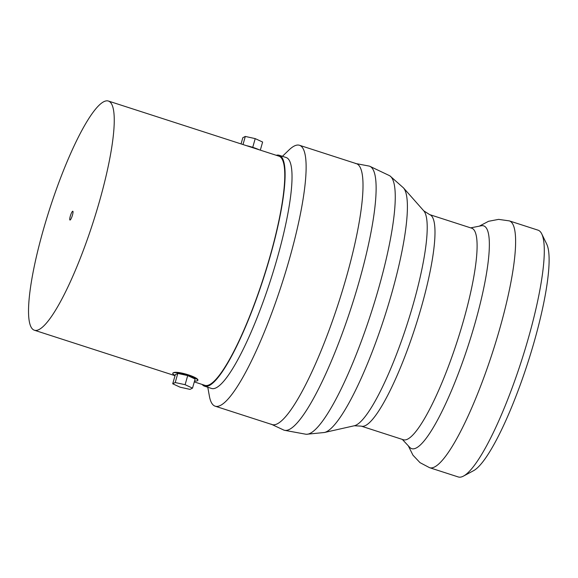 <?xml version="1.0" encoding="UTF-8"?>
<svg xmlns="http://www.w3.org/2000/svg" width="578" height="578" viewBox="0 0 578 578"><rect width="100%" height="100%" fill="white"/><g stroke="black" fill="none" stroke-linecap="round" stroke-linejoin="round"><path stroke-width="0.87" d="M246.459 145.663A12.969 2.326 15.9 0 1 258.966 149.702M108.418 101.049A120.419 22.715 107.9 0 1 99.416 201.541A120.419 22.715 107.9 0 1 34.355 330.219A120.419 22.715 107.9 0 1 49.773 208.644A120.419 22.715 107.9 0 1 108.418 101.049L278.943 156.161A120.419 22.715 107.9 0 1 269.933 256.654A120.419 22.715 107.9 0 1 204.879 385.331L194.295 381.914M194.548 381.018A12.969 2.326 -164.1 0 0 197.336 380.757C202.177 378.323 176.449 370.007 173.104 372.926L172.757 373.265A12.969 2.326 -164.1 0 0 175.091 375.469M197.336 380.757A12.969 2.326 -164.1 0 0 197.69 380.396A12.969 2.326 -164.1 0 0 187.055 374.956A12.969 2.326 -164.1 0 0 173.104 372.926A12.969 2.326 -164.1 0 0 172.75 373.287L172.75 373.287M72.467 215.088A4.631 0.874 107.9 0 1 69.96 220.037A4.631 0.874 107.9 0 1 70.552 215.363A4.631 0.874 107.9 0 1 72.814 211.223A4.631 0.874 107.9 0 1 72.467 215.088M276.255 155.294A121.351 22.889 107.9 0 1 279.225 155.28A121.351 22.889 107.9 0 1 270.15 256.545A121.351 22.889 107.9 0 1 204.59 386.212A121.351 22.889 107.9 0 1 202.192 384.464M279.225 155.28L286.153 157.519A121.351 22.889 107.9 0 1 277.079 258.778A121.351 22.889 107.9 0 1 211.519 388.452L204.59 386.212M282.425 156.313L288.899 150.063A137.094 25.866 107.9 0 1 299.491 145.28A137.094 25.866 107.9 0 1 289.238 259.681A137.094 25.866 107.9 0 1 215.168 406.182A137.094 25.866 107.9 0 1 209.381 396.096L207.784 387.246M299.491 145.28L356.373 163.661A137.094 25.866 107.9 0 1 346.121 278.069A137.094 25.866 107.9 0 1 272.05 424.563L215.168 406.182M355.289 163.444L369.277 166.103A138.742 26.176 107.9 0 1 370.014 166.385A138.742 26.176 107.9 0 1 359.032 281.927A138.742 26.176 107.9 0 1 284.701 430.343A138.742 26.176 107.9 0 1 283.942 430.14L271.039 424.108M370.014 166.385L389.276 175.531A135.96 25.649 107.9 0 1 389.984 175.943A135.96 25.649 107.9 0 1 378.511 288.754A135.96 25.649 107.9 0 1 306.492 434.273A135.96 25.649 107.9 0 1 305.675 434.194L284.701 430.343M361.236 426.13A111.157 20.967 107.9 0 0 421.297 307.351A111.157 20.967 107.9 0 0 429.606 214.59L471.72 228.202A111.157 20.967 107.9 0 1 463.404 320.963A111.157 20.967 107.9 0 1 403.35 439.742L361.236 426.13L354.3 425.762L324.41 432.496A129.335 24.399 107.9 0 0 391.465 294.216A129.335 24.399 107.9 0 0 403.466 187.872L389.984 175.943M470.68 227.862L481.308 225.767A117.052 22.08 107.9 0 1 474.935 323.55A117.052 22.08 107.9 0 1 409.701 447.321L402.31 439.403M528.314 338.376A129.682 24.464 107.9 0 1 463.462 476.099A129.682 24.464 107.9 0 1 458.246 476.951L429.577 467.689A129.682 24.464 107.9 0 0 499.638 329.106A129.682 24.464 107.9 0 0 509.341 220.89L538.01 230.152A129.682 24.464 107.9 0 1 541.738 233.895A129.682 24.464 107.9 0 1 528.314 338.376M541.738 233.895L546.723 244.104A121.351 22.889 107.9 0 1 534.159 341.865A121.351 22.889 107.9 0 1 473.483 470.738L463.462 476.099M192.525 388.127L195.118 379.016L187.706 375.592L177.807 373.417L175.322 374.667L172.721 383.785L180.134 387.209L190.032 389.377L192.525 388.127L185.112 384.702L175.213 382.535L172.721 383.785M177.807 373.417L175.213 382.535M187.706 375.592L185.112 384.702M241.055 143.915L242.825 137.694L245.31 136.444L255.216 138.619L262.622 142.036L260.317 150.143M243.006 144.543L245.31 136.444M252.731 147.332L255.216 138.619M429.606 214.59L423.761 210.826A113.642 21.437 107.9 0 1 413.212 304.259A113.642 21.437 107.9 0 1 354.3 425.762M34.355 330.219L175.033 375.686M306.492 434.273L324.41 432.496M423.761 210.826L403.466 187.872M408.292 445.811L412.952 455.175L419.996 462.638L429.577 467.689M479.278 226.171L488.533 221.302L498.619 219.373L509.341 220.89"/></g></svg>
